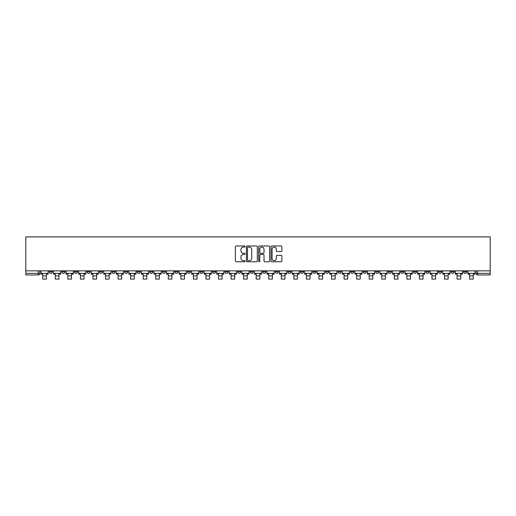 <?xml version="1.0" encoding="UTF-8"?>
<svg xmlns="http://www.w3.org/2000/svg" width="516" height="516" viewBox="0 0 516 516"><rect width="100%" height="100%" fill="white"/><g stroke="black" fill="none" stroke-linecap="round" stroke-linejoin="round"><path stroke-width="0.77" d="M245.126 246.525A0.555 0.555 0 0 0 244.571 245.977L236.173 245.977A0.787 0.787 0 0 0 235.386 246.764L235.386 260.986A0.787 0.787 0 0 0 236.173 261.773L244.571 261.773A0.555 0.555 0 0 0 245.126 261.225A0.555 0.555 0 0 0 244.571 260.67L243.481 260.67A2.528 2.528 0 0 1 240.953 258.142L240.953 256.955A2.528 2.528 0 0 1 243.481 254.427L244.571 254.427A0.555 0.555 0 0 0 245.126 253.872A0.555 0.555 0 0 0 244.571 253.324L243.481 253.324A2.528 2.528 0 0 1 240.953 250.795L240.953 249.609A2.528 2.528 0 0 1 243.481 247.08L244.571 247.08A0.555 0.555 0 0 0 245.126 246.525M463.562 270.855L463.562 271.745L466.78 271.745A1.613 1.613 0 0 1 465.168 273.351A1.613 1.613 0 0 1 463.562 271.745L463.562 270.855M388.226 270.855L388.226 271.745L391.444 271.745A1.613 1.613 0 0 1 389.838 273.351A1.613 1.613 0 0 1 388.226 271.745L388.226 270.855M375.667 270.855L375.667 271.745L378.886 271.745A1.613 1.613 0 0 1 377.28 273.351A1.613 1.613 0 0 1 375.667 271.745L375.667 270.855M300.338 270.855L300.338 271.745L303.556 271.745A1.613 1.613 0 0 1 301.944 273.351A1.613 1.613 0 0 1 300.338 271.745L300.338 270.855M287.78 270.855L287.78 271.745L290.998 271.745A1.613 1.613 0 0 1 289.392 273.351A1.613 1.613 0 0 1 287.78 271.745L287.78 270.855M275.221 270.855L275.221 271.745L278.44 271.745A1.613 1.613 0 0 1 276.834 273.351A1.613 1.613 0 0 1 275.221 271.745L275.221 270.855M250.112 270.855L250.112 271.745L253.33 271.745A1.613 1.613 0 0 1 251.724 273.351A1.613 1.613 0 0 1 250.112 271.745L250.112 270.855M225.002 271.745L225.002 270.855L225.002 271.745A1.613 1.613 0 0 0 226.608 273.351A1.613 1.613 0 0 1 225.002 271.745L228.22 271.745A1.613 1.613 0 0 1 226.608 273.351A1.613 1.613 0 0 0 228.22 271.745L228.22 270.855L228.22 271.745M212.444 271.745L212.444 270.855L212.444 271.745A1.613 1.613 0 0 0 214.056 273.351A1.613 1.613 0 0 1 212.444 271.745L215.662 271.745A1.613 1.613 0 0 1 214.056 273.351M199.892 271.745L199.892 270.855L199.892 271.745A1.613 1.613 0 0 0 201.498 273.351A1.613 1.613 0 0 1 199.892 271.745L203.111 271.745A1.613 1.613 0 0 1 201.498 273.351A1.613 1.613 0 0 0 203.111 271.745L203.111 270.855L203.111 271.745M187.334 270.855L187.334 271.745L190.552 271.745A1.613 1.613 0 0 1 188.946 273.351A1.613 1.613 0 0 1 187.334 271.745L187.334 270.855M174.776 270.855L174.776 271.745L178.001 271.745A1.613 1.613 0 0 1 176.388 273.351A1.613 1.613 0 0 1 174.776 271.745L174.776 270.855M162.224 270.855L162.224 271.745L165.442 271.745A1.613 1.613 0 0 1 163.83 273.351A1.613 1.613 0 0 1 162.224 271.745L162.224 270.855M149.666 271.745L149.666 270.855L149.666 271.745A1.613 1.613 0 0 0 151.278 273.351A1.613 1.613 0 0 1 149.666 271.745L152.884 271.745A1.613 1.613 0 0 1 151.278 273.351M124.556 271.745L124.556 270.855L124.556 271.745A1.613 1.613 0 0 0 126.162 273.351A1.613 1.613 0 0 1 124.556 271.745L127.775 271.745A1.613 1.613 0 0 1 126.162 273.351A1.613 1.613 0 0 0 127.775 271.745L127.775 270.855L127.775 271.745M111.998 271.745L111.998 270.855L111.998 271.745A1.613 1.613 0 0 0 113.61 273.351A1.613 1.613 0 0 1 111.998 271.745L115.216 271.745A1.613 1.613 0 0 1 113.61 273.351A1.613 1.613 0 0 0 115.216 271.745L115.216 270.855L115.216 271.745M99.446 271.745L99.446 270.855L99.446 271.745A1.613 1.613 0 0 0 101.052 273.351A1.613 1.613 0 0 1 99.446 271.745L102.665 271.745A1.613 1.613 0 0 1 101.052 273.351A1.613 1.613 0 0 0 102.665 271.745L102.665 270.855L102.665 271.745M86.888 271.745L86.888 270.855L86.888 271.745A1.613 1.613 0 0 0 88.5 273.351A1.613 1.613 0 0 1 86.888 271.745L90.106 271.745A1.613 1.613 0 0 1 88.5 273.351M74.33 271.745L74.33 270.855L74.33 271.745A1.613 1.613 0 0 0 75.942 273.351A1.613 1.613 0 0 1 74.33 271.745L77.555 271.745A1.613 1.613 0 0 1 75.942 273.351A1.613 1.613 0 0 0 77.555 271.745L77.555 270.855L77.555 271.745M61.778 271.745L61.778 270.855L61.778 271.745A1.613 1.613 0 0 0 63.384 273.351A1.613 1.613 0 0 1 61.778 271.745L64.997 271.745A1.613 1.613 0 0 1 63.384 273.351A1.613 1.613 0 0 0 64.997 271.745L64.997 270.855L64.997 271.745M281.091 251.544A0.787 0.787 0 0 0 281.878 250.757L281.878 246.764A0.787 0.787 0 0 0 281.091 245.977L271.764 245.977A0.787 0.787 0 0 0 270.977 246.764L270.977 260.986A0.787 0.787 0 0 0 271.764 261.773L281.091 261.773A0.787 0.787 0 0 0 281.878 260.986L281.878 256.168A0.787 0.787 0 0 0 281.091 255.375L277.098 255.375A0.787 0.787 0 0 0 276.312 256.168L276.312 258.555A2.116 2.116 0 0 1 274.196 260.67A2.116 2.116 0 0 1 272.08 258.555L272.08 249.196A2.116 2.116 0 0 1 274.196 247.08A2.116 2.116 0 0 1 276.312 249.196L276.312 250.757A0.787 0.787 0 0 0 277.098 251.544L281.091 251.544M490.2 270.855L25.8 270.855L25.8 236.896L490.2 236.896L490.2 274.964L477.726 274.964A1.613 1.613 0 0 1 476.113 273.351L490.2 273.351M257.31 246.764A0.787 0.787 0 0 0 256.517 245.977L247.196 245.977A0.787 0.787 0 0 0 246.409 246.764L246.409 260.986A0.787 0.787 0 0 0 247.196 261.773L256.517 261.773A0.787 0.787 0 0 0 257.31 260.986L257.31 246.764M259.483 245.977L268.804 245.977A0.787 0.787 0 0 1 269.591 246.764L269.591 260.986A0.787 0.787 0 0 1 268.804 261.773L264.811 261.773A0.787 0.787 0 0 1 264.024 260.986L264.024 255.22A0.787 0.787 0 0 0 263.231 254.427L260.586 254.427A0.787 0.787 0 0 0 259.8 255.22L259.8 261.225A0.555 0.555 0 0 1 259.245 261.773A0.555 0.555 0 0 1 258.69 261.225L258.69 246.764A0.787 0.787 0 0 1 259.483 245.977M476.113 270.855L476.113 273.351A1.613 1.613 0 0 0 477.726 274.964L477.726 270.855M39.887 270.855L39.887 273.351L39.887 270.855M38.274 270.855L38.274 274.964L25.8 274.964L25.8 273.351L39.887 273.351A1.613 1.613 0 0 1 38.274 274.964A1.613 1.613 0 0 0 39.887 273.351M25.8 270.855L25.8 273.351M466.78 270.855L466.78 271.745A1.613 1.613 0 0 1 465.168 273.351M454.222 270.855L454.222 271.745A1.613 1.613 0 0 1 452.616 273.351A1.613 1.613 0 0 1 451.003 271.745L454.222 271.745M451.003 270.855L451.003 271.745M441.67 270.855L441.67 271.745A1.613 1.613 0 0 1 440.058 273.351A1.613 1.613 0 0 1 438.445 271.745L441.67 271.745M438.445 270.855L438.445 271.745M429.112 270.855L429.112 271.745A1.613 1.613 0 0 1 427.5 273.351A1.613 1.613 0 0 1 425.893 271.745A1.613 1.613 0 0 0 427.5 273.351M425.893 270.855L425.893 271.745L429.112 271.745M416.554 270.855L416.554 271.745A1.613 1.613 0 0 1 414.948 273.351A1.613 1.613 0 0 1 413.335 271.745L416.554 271.745M413.335 270.855L413.335 271.745M404.002 270.855L404.002 271.745A1.613 1.613 0 0 1 402.39 273.351A1.613 1.613 0 0 1 400.784 271.745L404.002 271.745M400.784 270.855L400.784 271.745M391.444 270.855L391.444 271.745M378.886 270.855L378.886 271.745L378.886 270.855M366.334 270.855L366.334 271.745A1.613 1.613 0 0 1 364.722 273.351A1.613 1.613 0 0 1 363.116 271.745L366.334 271.745M363.116 270.855L363.116 271.745M353.776 270.855L353.776 271.745A1.613 1.613 0 0 1 352.17 273.351A1.613 1.613 0 0 1 350.558 271.745L353.776 271.745M350.558 270.855L350.558 271.745M341.224 270.855L341.224 271.745A1.613 1.613 0 0 1 339.612 273.351A1.613 1.613 0 0 1 337.999 271.745L341.224 271.745M337.999 270.855L337.999 271.745M328.666 270.855L328.666 271.745A1.613 1.613 0 0 1 327.054 273.351A1.613 1.613 0 0 1 325.448 271.745L328.666 271.745M325.448 270.855L325.448 271.745M316.108 270.855L316.108 271.745A1.613 1.613 0 0 1 314.502 273.351A1.613 1.613 0 0 1 312.889 271.745L316.108 271.745M312.889 270.855L312.889 271.745M303.556 270.855L303.556 271.745A1.613 1.613 0 0 1 301.944 273.351M290.998 270.855L290.998 271.745M278.44 271.745L278.44 270.855L278.44 271.745A1.613 1.613 0 0 1 276.834 273.351M265.888 270.855L265.888 271.745A1.613 1.613 0 0 1 264.276 273.351A1.613 1.613 0 0 1 262.67 271.745A1.613 1.613 0 0 0 264.276 273.351A1.613 1.613 0 0 0 265.888 271.745L262.67 271.745L262.67 270.855M253.33 271.745L253.33 270.855L253.33 271.745A1.613 1.613 0 0 1 251.724 273.351M240.779 270.855L240.779 271.745A1.613 1.613 0 0 1 239.166 273.351A1.613 1.613 0 0 1 237.56 271.745A1.613 1.613 0 0 0 239.166 273.351M237.56 270.855L237.56 271.745L240.779 271.745M215.662 270.855L215.662 271.745L215.662 270.855M190.552 271.745L190.552 270.855L190.552 271.745A1.613 1.613 0 0 1 188.946 273.351M178.001 271.745L178.001 270.855L178.001 271.745A1.613 1.613 0 0 1 176.388 273.351M165.442 271.745L165.442 270.855L165.442 271.745A1.613 1.613 0 0 1 163.83 273.351M152.884 270.855L152.884 271.745L152.884 270.855M140.333 271.745L140.333 270.855L140.333 271.745A1.613 1.613 0 0 1 138.72 273.351A1.613 1.613 0 0 1 137.114 271.745L140.333 271.745A1.613 1.613 0 0 1 138.72 273.351M137.114 270.855L137.114 271.745M90.106 270.855L90.106 271.745L90.106 270.855M52.438 270.855L52.438 271.745A1.613 1.613 0 0 1 50.832 273.351A1.613 1.613 0 0 1 49.22 271.745A1.613 1.613 0 0 0 50.832 273.351A1.613 1.613 0 0 0 52.438 271.745L52.438 270.855M49.22 270.855L49.22 271.745L52.438 271.745M248.067 247.08A0.555 0.555 0 0 0 247.512 247.635L247.512 260.116A0.555 0.555 0 0 0 248.067 260.67L249.209 260.67A2.528 2.528 0 0 0 251.737 258.142L251.737 249.609A2.528 2.528 0 0 0 249.209 247.08L248.067 247.08M264.024 249.234A2.116 2.116 0 0 0 261.909 247.119A2.116 2.116 0 0 0 259.8 249.234L259.8 252.53A0.787 0.787 0 0 0 260.586 253.324L263.231 253.324A0.787 0.787 0 0 0 264.024 252.53L264.024 249.234M40.97 273.351L48.136 273.351L48.136 274.157L46.363 274.157L46.363 279.104L42.744 279.104L42.744 274.157L40.97 274.157L40.97 270.855M48.136 273.351L48.136 270.855M53.529 273.351L60.688 273.351L60.688 274.157L58.921 274.157L58.921 279.104L55.296 279.104L55.296 274.157L53.529 274.157L53.529 270.855M60.688 273.351L60.688 270.855M66.08 273.351L73.246 273.351L73.246 274.157L71.472 274.157L71.472 279.104L67.854 279.104L67.854 274.157L66.08 274.157L66.08 270.855M73.246 273.351L73.246 270.855M78.638 273.351L85.804 273.351L85.804 274.157L84.031 274.157L84.031 279.104L80.412 279.104L80.412 274.157L78.638 274.157L78.638 270.855M85.804 273.351L85.804 270.855M91.197 273.351L98.356 273.351L98.356 274.157L96.589 274.157L96.589 279.104L92.964 279.104L92.964 274.157L91.197 274.157L91.197 270.855M98.356 273.351L98.356 270.855M103.748 273.351L110.914 273.351L110.914 274.157L109.14 274.157L109.14 279.104L105.522 279.104L105.522 274.157L103.748 274.157L103.748 270.855M110.914 273.351L110.914 270.855M116.306 273.351L123.466 273.351L123.466 274.157L121.699 274.157L121.699 279.104L118.074 279.104L118.074 274.157L116.306 274.157L116.306 270.855M123.466 273.351L123.466 270.855M128.865 273.351L136.024 273.351L136.024 274.157L134.257 274.157L134.257 279.104L130.632 279.104L130.632 274.157L128.865 274.157L128.865 270.855M136.024 273.351L136.024 270.855M141.416 273.351L148.582 273.351L148.582 274.157L146.808 274.157L146.808 279.104L143.19 279.104L143.19 274.157L141.416 274.157L141.416 270.855M148.582 273.351L148.582 270.855M153.974 273.351L161.134 273.351L161.134 274.157L159.367 274.157L159.367 279.104L155.742 279.104L155.742 274.157L153.974 274.157L153.974 270.855M161.134 273.351L161.134 270.855M166.526 273.351L173.692 273.351L173.692 274.157L171.918 274.157L171.918 279.104L168.3 279.104L168.3 274.157L166.526 274.157L166.526 270.855M173.692 273.351L173.692 270.855M179.084 273.351L186.25 273.351L186.25 274.157L184.476 274.157L184.476 279.104L180.858 279.104L180.858 274.157L179.084 274.157L179.084 270.855M186.25 273.351L186.25 270.855M191.642 273.351L198.802 273.351L198.802 274.157L197.035 274.157L197.035 279.104L193.41 279.104L193.41 274.157L191.642 274.157L191.642 270.855M198.802 273.351L198.802 270.855M204.194 273.351L211.36 273.351L211.36 274.157L209.586 274.157L209.586 279.104L205.968 279.104L205.968 274.157L204.194 274.157L204.194 270.855M211.36 273.351L211.36 270.855M216.752 273.351L223.912 273.351L223.912 274.157L222.144 274.157L222.144 279.104L218.52 279.104L218.52 274.157L216.752 274.157L216.752 270.855M223.912 273.351L223.912 270.855M229.304 273.351L236.47 273.351L236.47 274.157L234.703 274.157L234.703 279.104L231.078 279.104L231.078 274.157L229.304 274.157L229.304 270.855M236.47 273.351L236.47 270.855M241.862 273.351L249.028 273.351L249.028 274.157L247.254 274.157L247.254 279.104L243.636 279.104L243.636 274.157L241.862 274.157L241.862 270.855M249.028 273.351L249.028 270.855M254.42 273.351L261.58 273.351L261.58 274.157L259.812 274.157L259.812 279.104L256.188 279.104L256.188 274.157L254.42 274.157L254.42 270.855M261.58 273.351L261.58 270.855M266.972 273.351L274.138 273.351L274.138 274.157L272.364 274.157L272.364 279.104L268.746 279.104L268.746 274.157L266.972 274.157L266.972 270.855M274.138 273.351L274.138 270.855M279.53 273.351L286.696 273.351L286.696 274.157L284.922 274.157L284.922 279.104L281.297 279.104L281.297 274.157L279.53 274.157L279.53 270.855M286.696 273.351L286.696 270.855M292.088 273.351L299.248 273.351L299.248 274.157L297.48 274.157L297.48 279.104L293.856 279.104L293.856 274.157L292.088 274.157L292.088 270.855M299.248 273.351L299.248 270.855M304.64 273.351L311.806 273.351L311.806 274.157L310.032 274.157L310.032 279.104L306.414 279.104L306.414 274.157L304.64 274.157L304.64 270.855M311.806 273.351L311.806 270.855M317.198 273.351L324.358 273.351L324.358 274.157L322.59 274.157L322.59 279.104L318.965 279.104L318.965 274.157L317.198 274.157L317.198 270.855M324.358 273.351L324.358 270.855M329.75 273.351L336.916 273.351L336.916 274.157L335.142 274.157L335.142 279.104L331.524 279.104L331.524 274.157L329.75 274.157L329.75 270.855M336.916 273.351L336.916 270.855M342.308 273.351L349.474 273.351L349.474 274.157L347.7 274.157L347.7 279.104L344.082 279.104L344.082 274.157L342.308 274.157L342.308 270.855M349.474 273.351L349.474 270.855M354.866 273.351L362.026 273.351L362.026 274.157L360.258 274.157L360.258 279.104L356.633 279.104L356.633 274.157L354.866 274.157L354.866 270.855M362.026 273.351L362.026 270.855M367.418 273.351L374.584 273.351L374.584 274.157L372.81 274.157L372.81 279.104L369.192 279.104L369.192 274.157L367.418 274.157L367.418 270.855M374.584 273.351L374.584 270.855M379.976 273.351L387.135 273.351L387.135 274.157L385.368 274.157L385.368 279.104L381.743 279.104L381.743 274.157L379.976 274.157L379.976 270.855M387.135 273.351L387.135 270.855M392.534 273.351L399.694 273.351L399.694 274.157L397.926 274.157L397.926 279.104L394.301 279.104L394.301 274.157L392.534 274.157L392.534 270.855M399.694 273.351L399.694 270.855M405.086 273.351L412.252 273.351L412.252 274.157L410.478 274.157L410.478 279.104L406.86 279.104L406.86 274.157L405.086 274.157L405.086 270.855M412.252 273.351L412.252 270.855M417.644 273.351L424.803 273.351L424.803 274.157L423.036 274.157L423.036 279.104L419.411 279.104L419.411 274.157L417.644 274.157L417.644 270.855M424.803 273.351L424.803 270.855M430.196 273.351L437.362 273.351L437.362 274.157L435.588 274.157L435.588 279.104L431.969 279.104L431.969 274.157L430.196 274.157L430.196 270.855M437.362 273.351L437.362 270.855M442.754 273.351L449.92 273.351L449.92 274.157L448.146 274.157L448.146 279.104L444.528 279.104L444.528 274.157L442.754 274.157L442.754 270.855M449.92 273.351L449.92 270.855M455.312 273.351L462.471 273.351L462.471 274.157L460.704 274.157L460.704 279.104L457.079 279.104L457.079 274.157L455.312 274.157L455.312 270.855M462.471 273.351L462.471 270.855M467.864 273.351L475.03 273.351L475.03 274.157L473.256 274.157L473.256 279.104L469.637 279.104L469.637 274.157L467.864 274.157L467.864 270.855M475.03 273.351L475.03 270.855M42.744 275.886L46.363 275.886M55.296 275.886L58.921 275.886M67.854 275.886L71.472 275.886M80.412 275.886L84.031 275.886M92.964 275.886L96.589 275.886M105.522 275.886L109.14 275.886M118.074 275.886L121.699 275.886M130.632 275.886L134.257 275.886M143.19 275.886L146.808 275.886M155.742 275.886L159.367 275.886M168.3 275.886L171.918 275.886M180.858 275.886L184.476 275.886M193.41 275.886L197.035 275.886M205.968 275.886L209.586 275.886M218.52 275.886L222.144 275.886M231.078 275.886L234.703 275.886M243.636 275.886L247.254 275.886M256.188 275.886L259.812 275.886M268.746 275.886L272.364 275.886M281.297 275.886L284.922 275.886M293.856 275.886L297.48 275.886M306.414 275.886L310.032 275.886M318.965 275.886L322.59 275.886M331.524 275.886L335.142 275.886M344.082 275.886L347.7 275.886M356.633 275.886L360.258 275.886M369.192 275.886L372.81 275.886M381.743 275.886L385.368 275.886M394.301 275.886L397.926 275.886M406.86 275.886L410.478 275.886M419.411 275.886L423.036 275.886M431.969 275.886L435.588 275.886M444.528 275.886L448.146 275.886M457.079 275.886L460.704 275.886M469.637 275.886L473.256 275.886"/></g></svg>
